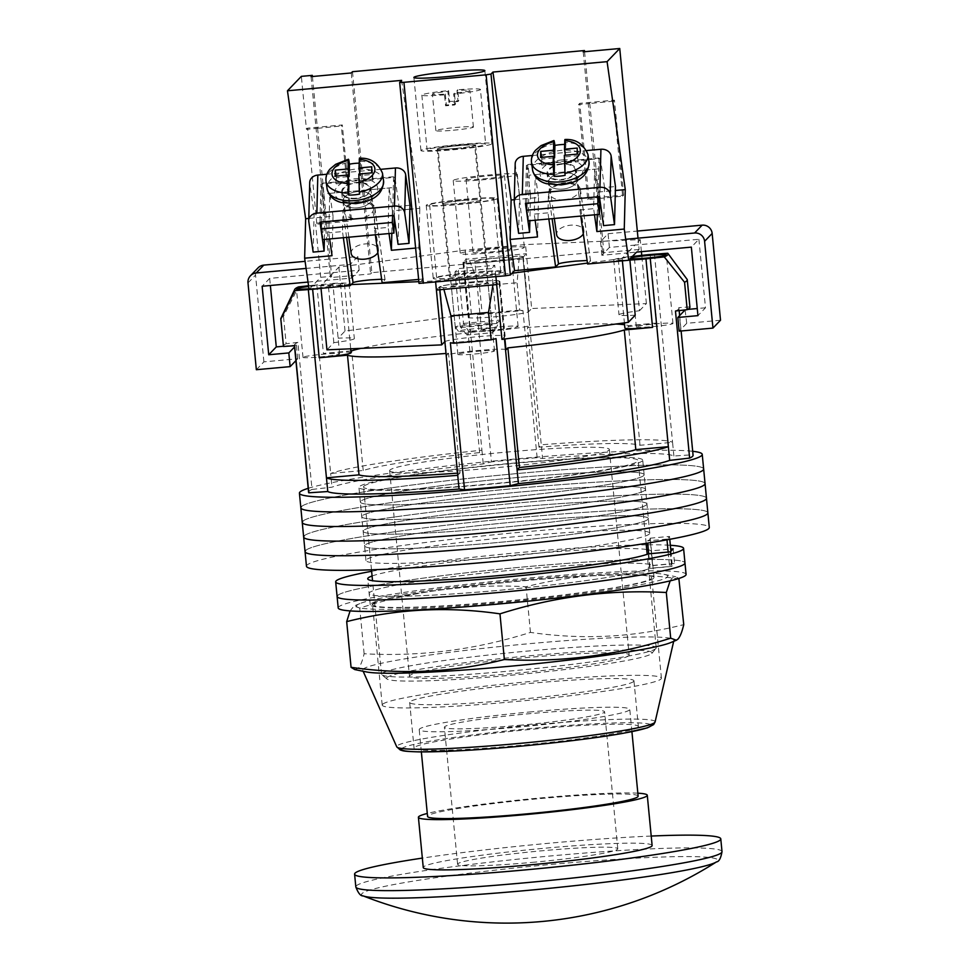 <?xml version="1.0" encoding="UTF-8"?>
<svg xmlns="http://www.w3.org/2000/svg" width="970" height="970" viewBox="0 0 970 970"><rect width="100%" height="100%" fill="white"/><g stroke="black" fill="none" stroke-linecap="round" stroke-linejoin="round"><path stroke-width="0.73" stroke-dasharray="4.85 3.64" d="M642.382 460.871A142.554 9.421 174.5 0 1 496.276 483.666A142.554 9.421 174.5 0 1 358.936 487.437A142.554 9.421 174.5 0 1 359.288 486.673A142.554 9.421 174.5 0 1 505.394 463.878A142.554 9.421 174.5 0 1 642.734 460.107A142.554 9.421 174.5 0 1 642.382 460.871M643.789 475.482A142.554 9.421 174.5 0 1 497.683 498.277A142.554 9.421 174.5 0 1 360.343 502.048A142.554 9.421 174.5 0 1 360.695 501.284A142.554 9.421 174.5 0 1 506.801 478.489A142.554 9.421 174.5 0 1 644.141 474.73A142.554 9.421 174.5 0 1 643.789 475.482A142.554 9.421 174.5 0 1 497.683 498.277A142.554 9.421 174.5 0 1 360.343 502.048A142.554 9.421 174.5 0 1 360.695 501.284A142.554 9.421 174.5 0 1 506.801 478.489A142.554 9.421 174.5 0 1 644.141 474.73A142.554 9.421 174.5 0 1 643.789 475.482M301.33 506.704A202.342 13.374 174.5 0 1 508.704 474.342A202.342 13.374 174.5 0 1 703.65 468.995A202.342 13.374 174.5 0 0 508.704 474.342A202.342 13.374 174.5 0 0 301.33 506.704A202.342 13.374 174.5 0 0 300.833 507.783M308.193 488.322A202.342 13.374 174.5 0 1 499.55 460.459A202.342 13.374 174.5 0 1 692.701 451.292M645.195 490.105A142.554 9.421 174.5 0 1 499.089 512.9A142.554 9.421 174.5 0 1 361.749 516.67A142.554 9.421 174.5 0 1 362.101 515.907A142.554 9.421 174.5 0 1 508.207 493.112A142.554 9.421 174.5 0 1 645.547 489.341A142.554 9.421 174.5 0 1 645.195 490.105A142.554 9.421 174.5 0 1 499.089 512.9A142.554 9.421 174.5 0 1 361.749 516.67A142.554 9.421 174.5 0 1 362.101 515.907A142.554 9.421 174.5 0 1 508.207 493.112A142.554 9.421 174.5 0 1 645.547 489.341A142.554 9.421 174.5 0 1 645.195 490.105M302.737 521.314A202.342 13.374 174.5 0 1 510.111 488.953A202.342 13.374 174.5 0 1 705.057 483.606A202.342 13.374 174.5 0 0 510.111 488.953A202.342 13.374 174.5 0 0 302.737 521.314A202.342 13.374 174.5 0 0 302.24 522.393M646.602 504.715A142.554 9.421 174.5 0 1 500.496 527.51A142.554 9.421 174.5 0 1 363.156 531.281A142.554 9.421 174.5 0 1 363.507 530.517A142.554 9.421 174.5 0 1 509.614 507.722A142.554 9.421 174.5 0 1 646.954 503.951A142.554 9.421 174.5 0 1 646.602 504.715A142.554 9.421 174.5 0 1 500.496 527.51A142.554 9.421 174.5 0 1 363.156 531.281A142.554 9.421 174.5 0 1 363.507 530.517A142.554 9.421 174.5 0 1 509.614 507.722A142.554 9.421 174.5 0 1 646.954 503.951A142.554 9.421 174.5 0 1 646.602 504.715M304.143 535.937A202.342 13.374 174.5 0 1 511.517 503.575A202.342 13.374 174.5 0 1 706.463 498.228A202.342 13.374 174.5 0 0 511.517 503.575A202.342 13.374 174.5 0 0 304.143 535.937A202.342 13.374 174.5 0 0 303.646 537.016M648.009 519.338A142.554 9.421 174.5 0 1 501.902 542.133A142.554 9.421 174.5 0 1 364.562 545.904A142.554 9.421 174.5 0 1 364.914 545.14A142.554 9.421 174.5 0 1 511.02 522.345A142.554 9.421 174.5 0 1 648.36 518.574A142.554 9.421 174.5 0 1 648.009 519.338A142.554 9.421 174.5 0 1 501.902 542.133A142.554 9.421 174.5 0 1 364.562 545.904A142.554 9.421 174.5 0 1 364.914 545.14A142.554 9.421 174.5 0 1 511.02 522.345A142.554 9.421 174.5 0 1 648.36 518.574A142.554 9.421 174.5 0 1 648.009 519.338M305.55 550.548A202.342 13.374 174.5 0 1 512.924 518.186A202.342 13.374 174.5 0 1 707.87 512.839A202.342 13.374 174.5 0 0 512.924 518.186A202.342 13.374 174.5 0 0 305.55 550.548A202.342 13.374 174.5 0 0 305.053 551.627M649.415 533.949A142.554 9.421 174.5 0 1 503.309 556.744A142.554 9.421 174.5 0 1 365.969 560.514A142.554 9.421 174.5 0 1 366.32 559.751A142.554 9.421 174.5 0 1 512.427 536.956A142.554 9.421 174.5 0 1 649.767 533.185A142.554 9.421 174.5 0 1 649.415 533.949M306.459 566.237A202.342 13.374 174.5 0 1 306.956 565.158A202.342 13.374 174.5 0 1 514.33 532.809A202.342 13.374 174.5 0 1 709.276 527.462M628.887 655.611A110.362 7.287 174.5 0 1 515.773 673.265A110.362 7.287 174.5 0 1 409.449 676.175A110.362 7.287 174.5 0 1 409.716 675.593A110.362 7.287 174.5 0 1 522.83 657.939A110.362 7.287 174.5 0 1 629.166 655.029A110.362 7.287 174.5 0 1 628.887 655.611M389.928 470.062A110.362 7.287 -5.5 0 0 389.649 470.644A110.362 7.287 -5.5 0 0 495.985 467.734A110.362 7.287 -5.5 0 0 609.099 450.08A110.362 7.287 -5.5 0 0 609.366 449.486A110.362 7.287 -5.5 0 0 503.042 452.408A110.362 7.287 -5.5 0 0 389.928 470.062M280.9 318.318A204.173 13.495 174.5 0 1 281.3 317.772A204.173 13.495 174.5 0 1 283.495 316.317L298.542 286.89M308.993 288.793A18.394 1.212 -5.5 0 0 332.989 285.423A18.394 1.212 -5.5 0 0 333.037 285.325A18.394 1.212 -5.5 0 0 308.666 286.514M303.064 357.263A18.394 1.212 -5.5 0 0 303.016 357.36A18.394 1.212 -5.5 0 0 320.743 356.875A18.394 1.212 -5.5 0 0 339.597 353.929A18.394 1.212 -5.5 0 0 339.633 353.832A18.394 1.212 -5.5 0 0 321.919 354.317A18.394 1.212 -5.5 0 0 303.064 357.263M474.912 261.318A18.394 1.212 -5.5 0 0 474.863 261.415A18.394 1.212 -5.5 0 0 492.59 260.93A18.394 1.212 -5.5 0 0 511.445 257.984A18.394 1.212 -5.5 0 0 511.493 257.887A18.394 1.212 -5.5 0 0 493.766 258.372A18.394 1.212 -5.5 0 0 474.912 261.318M481.508 329.824A18.394 1.212 -5.5 0 0 481.472 329.921A18.394 1.212 -5.5 0 0 499.186 329.436A18.394 1.212 -5.5 0 0 518.041 326.49A18.394 1.212 -5.5 0 0 518.089 326.393A18.394 1.212 -5.5 0 0 500.362 326.878A18.394 1.212 -5.5 0 0 481.508 329.824M632.695 257.511A18.394 1.212 -5.5 0 0 629.797 258.372A18.394 1.212 -5.5 0 0 629.748 258.469A18.394 1.212 -5.5 0 0 631.446 258.808M636.393 326.878A18.394 1.212 -5.5 0 0 636.344 326.975A18.394 1.212 -5.5 0 0 654.059 326.49A18.394 1.212 -5.5 0 0 672.913 323.543A18.394 1.212 -5.5 0 0 672.962 323.446A18.394 1.212 -5.5 0 0 655.235 323.932A18.394 1.212 -5.5 0 0 636.393 326.878M451.341 285.798A18.394 1.212 -5.5 0 0 451.292 285.895A18.394 1.212 -5.5 0 0 469.019 285.41A18.394 1.212 -5.5 0 0 487.874 282.476A18.394 1.212 -5.5 0 0 487.922 282.379A18.394 1.212 -5.5 0 0 470.195 282.864A18.394 1.212 -5.5 0 0 451.341 285.798M457.937 354.317A18.394 1.212 -5.5 0 0 457.888 354.414A18.394 1.212 -5.5 0 0 475.615 353.929A18.394 1.212 -5.5 0 0 494.47 350.982A18.394 1.212 -5.5 0 0 494.518 350.885A18.394 1.212 -5.5 0 0 476.791 351.37A18.394 1.212 -5.5 0 0 457.937 354.317M386.884 677.666A133.363 8.815 174.5 0 1 527.959 655.938A133.363 8.815 174.5 0 1 651.816 653.428A133.363 8.815 174.5 0 1 651.719 653.537A133.363 8.815 174.5 0 1 519.435 674.441A133.363 8.815 174.5 0 1 386.909 678.939A133.363 8.815 174.5 0 1 386.884 677.666M655.841 648.554A137.958 9.118 -5.5 0 0 655.938 648.445A137.958 9.118 -5.5 0 0 656.181 647.814A137.958 9.118 -5.5 0 0 523.279 651.464A137.958 9.118 -5.5 0 0 381.877 673.519A137.958 9.118 -5.5 0 0 381.537 674.259A137.958 9.118 -5.5 0 0 381.901 674.829A137.958 9.118 -5.5 0 0 518.999 670.185A137.958 9.118 -5.5 0 0 655.841 648.554M633.846 256.322A29.888 1.976 -5.5 0 0 618.375 259.402A29.888 1.976 -5.5 0 0 618.302 259.572A29.888 1.976 -5.5 0 0 630.306 259.996M650.155 254.516L656.751 323.034A29.888 1.976 -5.5 0 0 624.971 327.921A29.888 1.976 -5.5 0 0 624.898 328.078M363.847 486.261A137.958 9.118 174.5 0 1 505.237 464.193A137.958 9.118 174.5 0 1 638.151 460.544A137.958 9.118 174.5 0 1 637.811 461.283A137.958 9.118 174.5 0 1 496.422 483.351A137.958 9.118 174.5 0 1 363.507 486.988A137.958 9.118 174.5 0 1 363.847 486.261M308.581 492.287A193.139 12.768 174.5 0 1 309.054 491.257A193.139 12.768 174.5 0 1 312.037 489.45L297.875 342.386A193.139 12.768 -5.5 0 0 294.892 344.18A193.139 12.768 -5.5 0 0 294.419 345.211A193.139 12.768 -5.5 0 0 294.637 345.732M450.371 342.774A193.139 12.768 -5.5 0 0 496.034 338.615M675.472 311.018A193.139 12.768 -5.5 0 0 678.927 308.193A193.139 12.768 -5.5 0 0 678.697 307.672L692.859 454.736A193.139 12.768 174.5 0 1 693.077 455.257M537.125 457.707L522.963 310.63A193.139 12.768 -5.5 0 0 477.301 314.789L491.463 461.865A193.139 12.768 174.5 0 1 537.125 457.707L542.606 458.507A174.745 11.543 174.5 0 1 673.883 456.009L692.859 454.736M505.952 349.782A29.888 1.976 -5.5 0 0 477.155 350.57A29.888 1.976 -5.5 0 0 446.527 355.347L448.528 353.274A142.554 9.421 -5.5 0 1 446.006 353.468M656.751 323.034L628.487 325.605A142.554 9.421 -5.5 0 0 624.583 324.744M615.829 324.041A142.554 9.421 -5.5 0 0 527.462 327.533L529.45 325.459A29.888 1.976 -5.5 0 1 498.822 330.236A29.888 1.976 -5.5 0 1 470.026 331.025A29.888 1.976 -5.5 0 1 470.098 330.867L468.098 332.94A142.554 9.421 -5.5 0 0 360.973 348.363M351.079 352.728A29.888 1.976 -5.5 0 0 323.422 353.419L350.91 350.91M312.037 489.45L331.97 487.17A174.745 11.543 174.5 0 1 483.242 463.915L491.463 461.865M443.908 289.387L443.46 287.726A187.598 12.392 -5.5 0 0 493.209 283.191L498.98 281.749L504.497 339.039M493.209 283.191L492.93 284.913M654.447 254.128L672.562 442.308A174.745 11.543 -5.5 0 0 541.284 444.806L542.606 458.507M522.963 310.63L519.75 310.157L517.107 282.755L519.326 256.068A187.598 12.392 -5.5 0 0 469.577 260.603L463.502 262.349A29.888 1.976 -5.5 0 0 463.43 262.518A29.888 1.976 -5.5 0 0 492.226 261.718A29.888 1.976 -5.5 0 0 522.854 256.941L541.284 444.806L538.98 447.194A142.554 9.421 -5.5 0 1 640.018 445.278L672.562 442.308L673.883 456.009M667.76 253.243L675.496 263.622M689.912 307.126A204.173 13.495 -5.5 0 0 689.864 306.92L687.221 279.518M689.864 306.92L678.697 307.672M523.157 256.626L519.326 256.068M463.805 262.033L481.92 450.213A174.745 11.543 -5.5 0 0 330.661 473.469L331.97 487.17M321.034 288.417A29.888 1.976 -5.5 0 0 344.483 284.222A29.888 1.976 -5.5 0 0 316.826 284.901L312.534 285.289L330.661 473.469L363.204 470.498A142.554 9.421 -5.5 0 1 479.616 452.602L481.92 450.213L483.242 463.915M469.577 260.603L479.507 286.174A204.173 13.495 174.5 0 1 517.107 282.755M519.75 310.157A204.173 13.495 -5.5 0 0 482.151 313.589L479.507 286.174M482.151 313.589L477.301 314.789M297.875 342.386L286.138 343.719L283.495 316.317M312.534 285.289L308.557 285.75M498.98 281.749L499.283 281.433A29.888 1.976 -5.5 0 0 499.356 281.276A29.888 1.976 -5.5 0 0 470.559 282.064A29.888 1.976 -5.5 0 0 439.931 286.841L443.46 287.726M439.628 287.156L439.871 289.751M457.537 473.13A142.554 9.421 -5.5 0 0 460.047 472.948L448.528 353.274M457.743 475.336L460.047 472.948M363.204 470.498L351.686 350.837M479.616 452.602L468.098 332.94M538.98 447.194L527.462 327.533M640.018 445.278L628.487 325.605M286.138 343.719A204.173 13.495 -5.5 0 0 283.434 346.266M337.524 595.556A174.745 11.543 174.5 0 1 516.622 567.608A174.745 11.543 174.5 0 1 684.978 562.988A174.745 11.543 174.5 0 0 516.622 567.608A174.745 11.543 174.5 0 0 337.524 595.556A174.745 11.543 174.5 0 0 337.099 596.489M371.631 571.294A174.745 11.543 174.5 0 1 646.275 544.837M647.851 544.825A174.745 11.543 174.5 0 1 670.355 545.273M652.543 565.462L674.587 563.449L671.677 566.468L649.633 568.481A142.554 9.421 174.5 0 1 496.167 590.572A142.554 9.421 174.5 0 1 369.133 593.397A142.554 9.421 174.5 0 1 505.261 570.833A142.554 9.421 174.5 0 1 652.543 565.462L651.125 550.851L670.719 549.056M372.08 575.986A142.554 9.421 174.5 0 1 508.729 555.737A142.554 9.421 174.5 0 1 646.723 549.529M648.336 549.82A142.554 9.421 174.5 0 1 651.125 550.851M649.633 568.481L648.227 553.87M673.18 548.838L674.587 563.449M670.27 551.857L671.677 566.468M648.712 553.821L650.106 568.287A142.554 9.421 174.5 0 1 497.319 590.475A142.554 9.421 174.5 0 1 369.133 593.397A142.554 9.421 174.5 0 1 369.485 592.634A142.554 9.421 174.5 0 1 511.869 570.19A142.554 9.421 174.5 0 1 652.689 565.595L650.058 538.192A142.554 9.421 174.5 0 1 650.3 538.665A142.554 9.421 174.5 0 1 649.948 539.429A142.554 9.421 174.5 0 1 647.475 540.884L647.681 543.115M653.683 578.253A142.554 9.421 174.5 0 1 507.577 601.048A142.554 9.421 174.5 0 1 370.237 604.819A142.554 9.421 174.5 0 1 370.588 604.055A142.554 9.421 174.5 0 1 516.695 581.26A142.554 9.421 174.5 0 1 654.035 577.489A142.554 9.421 174.5 0 1 653.683 578.253M338.19 607.899A174.745 11.543 174.5 0 1 338.627 606.965A174.745 11.543 174.5 0 1 517.725 579.029A174.745 11.543 174.5 0 1 686.081 574.41M652.689 565.595L672.137 563.825L669.555 566.516L650.106 568.287M650.058 538.192L669.506 536.422L666.984 539.829M668.16 552.051L669.555 566.516M666.923 539.102L647.475 540.884M669.506 536.422L669.785 539.32M670.925 551.178L672.137 563.825M511.481 248.769A19.315 1.273 174.5 0 1 491.681 251.848A19.315 1.273 174.5 0 1 473.069 252.37A19.315 1.273 174.5 0 1 473.117 252.261A19.315 1.273 174.5 0 1 492.918 249.169A19.315 1.273 174.5 0 1 511.529 248.66A19.315 1.273 174.5 0 1 511.481 248.769M466.085 179.183A19.315 1.273 -5.5 0 0 466.036 179.28A19.315 1.273 -5.5 0 0 484.648 178.771A19.315 1.273 -5.5 0 0 504.436 175.691A19.315 1.273 -5.5 0 0 504.485 175.582A19.315 1.273 -5.5 0 0 485.885 176.091A19.315 1.273 -5.5 0 0 466.085 179.183M517.228 174.527A32.192 2.122 -5.5 0 0 517.301 174.345A32.192 2.122 -5.5 0 0 486.297 175.206A32.192 2.122 -5.5 0 0 453.305 180.347A32.192 2.122 -5.5 0 0 453.22 180.517A32.192 2.122 -5.5 0 0 484.236 179.668A32.192 2.122 -5.5 0 0 517.228 174.527M524.261 247.605A32.192 2.122 -5.5 0 0 524.346 247.423A32.192 2.122 -5.5 0 0 493.33 248.284A32.192 2.122 -5.5 0 0 460.338 253.425A32.192 2.122 -5.5 0 0 460.253 253.594A32.192 2.122 -5.5 0 0 491.269 252.746A32.192 2.122 -5.5 0 0 524.261 247.605M487.91 273.249A19.315 1.273 174.5 0 1 468.11 276.341A19.315 1.273 174.5 0 1 449.498 276.85A19.315 1.273 174.5 0 1 449.546 276.753A19.315 1.273 174.5 0 1 469.347 273.661A19.315 1.273 174.5 0 1 487.946 273.152A19.315 1.273 174.5 0 1 487.91 273.249M442.514 203.676A19.315 1.273 -5.5 0 0 442.465 203.773A19.315 1.273 -5.5 0 0 461.077 203.263A19.315 1.273 -5.5 0 0 480.865 200.172A19.315 1.273 -5.5 0 0 480.914 200.075A19.315 1.273 -5.5 0 0 462.302 200.584A19.315 1.273 -5.5 0 0 442.514 203.676M493.657 199.008A32.192 2.122 -5.5 0 0 493.73 198.838A32.192 2.122 -5.5 0 0 462.714 199.687A32.192 2.122 -5.5 0 0 429.722 204.84A32.192 2.122 -5.5 0 0 429.649 205.01A32.192 2.122 -5.5 0 0 460.665 204.161A32.192 2.122 -5.5 0 0 493.657 199.008M500.69 272.085A32.192 2.122 -5.5 0 0 500.775 271.915A32.192 2.122 -5.5 0 0 469.759 272.764A32.192 2.122 -5.5 0 0 436.767 277.917A32.192 2.122 -5.5 0 0 436.682 278.087A32.192 2.122 -5.5 0 0 467.698 277.238A32.192 2.122 -5.5 0 0 500.69 272.085M635.204 315.189A34.483 2.279 174.5 0 1 619.005 314.813A34.483 2.279 174.5 0 1 619.09 314.632A34.483 2.279 174.5 0 1 639.497 310.739L634.247 256.262M629.93 260.384A34.483 2.279 174.5 0 1 613.719 260.008A34.483 2.279 174.5 0 1 613.804 259.827A34.483 2.279 174.5 0 1 634.21 255.934M468.316 317.202A30.349 2.001 -5.5 0 0 468.243 317.372A30.349 2.001 -5.5 0 0 497.489 316.559A30.349 2.001 -5.5 0 0 528.589 311.709L531.657 308.521L526.383 253.716L466.109 259.208L463.042 262.397L468.316 317.202L471.384 314.013L345.029 331.049L338.13 338.215A34.483 2.279 174.5 0 1 354.341 338.591A34.483 2.279 174.5 0 1 333.85 342.665L326.951 349.83M639.497 310.739L646.396 303.574L531.657 308.521M444.866 341.598A30.349 2.001 174.5 0 1 476.5 336.784A30.349 2.001 174.5 0 1 505.091 336.032A30.349 2.001 174.5 0 1 505.018 336.202L501.951 339.391M622.388 260.845L622.158 258.42L627.42 252.952L601.849 255.28L609.403 247.435L634.974 245.095L640.236 239.626L525.497 244.585L465.236 250.078L338.87 267.102L320.791 285.883L351.213 284.574M308.036 282.064L351.625 278.087L359.179 270.242L269.684 278.39L262.13 286.247M418.858 281.652L435.518 280.936L512.075 273.249M622.158 258.42L587.48 263.088M495.912 276.656L495.791 275.444M435.639 282.149L435.518 280.936M333.85 342.665L328.575 287.847L332.855 283.398L338.13 338.215M321.021 288.308L320.791 285.883M345.029 331.049L338.87 267.102M471.384 314.013L465.236 250.078M463.042 262.397A30.349 2.001 -5.5 0 0 462.969 262.555A30.349 2.001 -5.5 0 0 492.214 261.754A30.349 2.001 -5.5 0 0 523.315 256.904L526.383 253.716L525.497 244.585M646.396 303.574L641.752 255.365M641.4 251.679L640.236 239.626M638.005 238.159L639.097 249.46L636.55 252.115L627.42 252.952L634.974 245.095L698.897 239.275L691.343 247.12M436.403 290.066L439.471 286.89A30.349 2.001 174.5 0 1 470.571 282.027A30.349 2.001 174.5 0 1 499.817 281.227A30.349 2.001 174.5 0 1 499.744 281.385L496.676 284.574M332.855 283.398A34.483 2.279 174.5 0 1 349.067 283.773A34.483 2.279 174.5 0 1 328.575 287.847M269.684 278.39L270.363 285.495M283.434 346.254L296.371 345.077L294.589 346.933M256.347 369.703L263.901 361.858L297.693 358.779L295.898 360.634M297.693 358.779L296.371 345.077M263.901 361.858L255.546 275.08A9.203 9.154 43.9 0 1 258.056 267.865M359.179 270.242L357.857 256.529L305.089 261.342M357.857 256.529L350.303 264.386L306.096 268.411M351.625 278.087L350.303 264.386M601.849 255.28L600.527 241.578L625.723 239.275M609.403 247.435L608.081 233.721L600.527 241.578M608.081 233.721L637.326 231.066M720.516 320.233L686.724 323.313L679.17 331.17M686.724 323.313L685.111 309.927M698.897 239.275L705.493 307.781L697.939 315.638M705.493 307.781L697.26 308.533M687.742 309.406L685.402 309.612M670.585 642.637A156.352 10.33 -5.5 0 0 673.544 640.952A156.352 10.33 -5.5 0 0 673.907 640.345A156.352 10.33 -5.5 0 0 525 644.08A156.352 10.33 -5.5 0 0 363.047 669.251A156.352 10.33 -5.5 0 0 362.719 670.306A156.352 10.33 -5.5 0 0 366.417 671.931M667.384 577.005A156.352 10.33 -5.5 0 0 664.001 574.325A156.352 10.33 -5.5 0 0 511.141 580.872A156.352 10.33 -5.5 0 0 359.846 603.619A156.352 10.33 -5.5 0 0 356.887 605.304A156.352 10.33 -5.5 0 0 501.15 602.564A156.352 10.33 -5.5 0 0 667.384 577.005M670.161 580.848L672.089 578.011L675.678 576.677L678.854 578.484M679.352 578.944C627.275 571.366 576.18 573.961 526.067 586.729C469.638 583.673 414.19 590.791 359.724 608.081L354.062 605.995L350.097 610.906M354.741 669.567L358.342 668.245C360.513 665.82 362.428 660.994 364.126 653.756C420.543 656.811 475.991 649.694 530.457 632.404C582.534 639.982 633.628 637.387 683.753 624.619M372.868 603.849A140.262 9.263 -5.5 0 0 372.529 604.601A140.262 9.263 -5.5 0 0 507.649 600.891A140.262 9.263 -5.5 0 0 651.404 578.459A140.262 9.263 -5.5 0 0 651.743 577.708A140.262 9.263 -5.5 0 0 516.622 581.418A140.262 9.263 -5.5 0 0 372.868 603.849M382.544 704.329A140.262 9.263 -5.5 0 0 382.204 705.081A140.262 9.263 -5.5 0 0 517.325 701.371A140.262 9.263 -5.5 0 0 661.079 678.939A140.262 9.263 -5.5 0 0 661.419 678.2A140.262 9.263 -5.5 0 0 526.298 681.898A140.262 9.263 -5.5 0 0 382.544 704.329M638.078 727.112A112.665 7.445 174.5 0 1 522.612 745.13A112.665 7.445 174.5 0 1 414.057 748.112A112.665 7.445 174.5 0 1 414.336 747.506A112.665 7.445 174.5 0 1 529.814 729.488A112.665 7.445 174.5 0 1 638.357 726.518A112.665 7.445 174.5 0 1 638.078 727.112M633.677 681.437A112.665 7.445 174.5 0 1 518.21 699.455A112.665 7.445 174.5 0 1 409.667 702.438A112.665 7.445 174.5 0 1 409.946 701.831A112.665 7.445 174.5 0 1 525.413 683.814A112.665 7.445 174.5 0 1 633.956 680.843A112.665 7.445 174.5 0 1 633.677 681.437M530.457 632.404L526.067 586.729M364.126 653.756L359.724 608.081M651.21 836.055A183.948 12.149 -5.5 0 0 550.596 843.1A183.948 12.149 -5.5 0 0 422.338 858.098M363.192 895.904A178.953 11.822 174.5 0 1 552.257 864.331A178.953 11.822 174.5 0 1 716.49 861.894M637.848 793.181A114.969 7.602 -5.5 0 0 540.92 797.898A114.969 7.602 -5.5 0 0 427.285 813.454M652.119 845.5A114.969 7.602 -5.5 0 0 545.758 848.132A114.969 7.602 -5.5 0 0 423.247 867.544M518.841 725.366A80.474 5.323 -5.5 0 0 604.601 711.786A80.474 5.323 -5.5 0 0 530.141 713.629A80.474 5.323 -5.5 0 0 444.393 727.209A80.474 5.323 -5.5 0 0 518.841 725.366M532.033 862.391A80.474 5.323 -5.5 0 0 617.793 848.811A80.474 5.323 -5.5 0 0 543.333 850.654A80.474 5.323 -5.5 0 0 457.585 864.234A80.474 5.323 -5.5 0 0 532.033 862.391M638.127 796.14A105.766 6.984 -5.5 0 0 540.278 798.565A105.766 6.984 -5.5 0 0 427.564 816.413M531.924 711.786A105.766 6.984 -5.5 0 0 419.21 729.634A105.766 6.984 -5.5 0 0 517.071 727.209A105.766 6.984 -5.5 0 0 629.772 709.361A105.766 6.984 -5.5 0 0 531.924 711.786M359.179 202.257A14.72 8.051 171.9 0 1 373.535 208.308A14.72 8.051 171.9 0 1 358.767 218.505A14.72 8.051 171.9 0 1 344.399 212.454A14.72 8.051 171.9 0 1 359.179 202.257M357.663 191.587A14.72 8.051 171.9 0 1 372.019 197.637A14.72 8.051 171.9 0 1 357.239 207.835A14.72 8.051 171.9 0 1 342.883 201.784A14.72 8.051 171.9 0 1 357.663 191.587A14.72 8.051 -8.1 0 0 342.883 201.784A14.72 8.051 -8.1 0 0 357.239 207.835A14.72 8.051 -8.1 0 0 372.019 197.637A14.72 8.051 -8.1 0 0 357.663 191.587M394.305 217.898L395.093 187.404L323.859 193.903L322.695 239.59M392.583 215.498L393.577 176.734L395.093 187.404M393.577 176.734L322.343 183.221L323.859 193.903M322.343 183.221L321.349 221.997M355.941 198.68A14.72 8.051 -8.1 0 0 370.722 188.495A14.72 8.051 -8.1 0 0 356.354 182.433A14.72 8.051 -8.1 0 0 341.586 192.63A14.72 8.051 -8.1 0 0 355.941 198.68M393.953 215.376L394.923 177.304L320.949 184.045L319.979 222.118M308.799 221.596L309.782 183.512L314.11 214.006L313.14 252.091M309.782 183.512A9.203 7.663 1.5 0 1 309.721 182.445M381.295 169.277L326.866 174.236M409.995 205.276L399.046 206.27L394.923 177.304M324.392 239.432L325.071 213.012L320.949 184.045M325.071 213.012L314.11 214.006M399.046 206.27L398.064 244.343M351.164 253.497A13.798 7.542 171.9 0 1 365.011 243.931A13.798 7.542 171.9 0 1 378.482 249.605A13.798 7.542 171.9 0 1 377.851 252.6M355.954 198.183A13.798 7.542 171.9 0 1 342.495 192.509A13.798 7.542 171.9 0 1 356.342 182.942A13.798 7.542 171.9 0 1 369.812 188.617A13.798 7.542 171.9 0 1 355.954 198.183M359.215 159.468C359.324 157.419 359.627 158.025 360.125 161.275L360.404 163.19A28.506 15.593 -8.1 0 0 359.118 163.178M360.404 163.19L360.088 175.582L372.868 174.418L372.71 180.505L359.931 181.669L359.615 194.073M348.97 182.675L336.19 183.839L336.335 177.74L348.121 176.673M359.931 181.669L358.839 174.054M360.088 175.582L359.858 173.957M336.19 183.839L335.099 176.213M336.335 177.74L336.105 176.128M372.868 174.418L371.789 166.791M372.71 180.505L371.631 172.878M561.836 163.712A14.72 8.051 171.9 0 1 576.192 169.762A14.72 8.051 171.9 0 1 561.424 179.959A14.72 8.051 171.9 0 1 547.056 173.909A14.72 8.051 171.9 0 1 561.836 163.712M563.133 172.854A14.72 8.051 171.9 0 1 577.489 178.916A14.72 8.051 171.9 0 1 562.721 189.101A14.72 8.051 171.9 0 1 548.353 183.051A14.72 8.051 171.9 0 1 563.133 172.854A14.72 8.051 -8.1 0 0 548.353 183.051A14.72 8.051 -8.1 0 0 562.721 189.101A14.72 8.051 -8.1 0 0 577.489 178.916A14.72 8.051 -8.1 0 0 563.133 172.854M525.449 203.397L526.431 165.312L600.394 158.571L599.424 196.643M515.191 163.724A9.203 7.663 -178.5 0 0 515.252 164.791L519.58 195.285L530.541 194.279L526.431 165.312M518.611 233.358L519.58 195.285M603.546 225.622L604.516 187.537L615.477 186.543M604.516 187.537L600.394 158.571M532.336 155.503L586.765 150.544M530.541 194.279L529.875 220.711M583.322 233.879A13.798 7.542 -8.1 0 0 583.952 230.884A13.798 7.542 -8.1 0 0 570.493 225.21A13.798 7.542 -8.1 0 0 556.634 234.764M561.824 164.221A13.798 7.542 -8.1 0 0 547.965 173.775A13.798 7.542 -8.1 0 0 561.436 179.45A13.798 7.542 -8.1 0 0 575.283 169.895A13.798 7.542 -8.1 0 0 561.824 164.221M564.601 144.445A28.506 15.593 171.9 0 1 565.874 144.457L565.328 155.224M587.953 154.485A28.506 15.593 -8.1 0 0 565.607 142.554L565.874 144.457M565.607 142.554C565.098 139.292 564.795 138.686 564.698 140.735M565.558 156.849L578.338 155.685L578.193 161.784L565.401 162.948L565.086 175.34M553.591 157.94L541.818 159.019L541.66 165.106L540.581 157.479M554.44 163.942L541.66 165.106M565.401 162.948L564.322 155.321M578.193 161.784L577.101 154.157M578.338 155.685L577.259 148.058M541.818 159.019L541.587 157.395M564.237 199.771A14.72 8.051 -8.1 0 0 579.017 189.587A14.72 8.051 -8.1 0 0 564.649 183.536A14.72 8.051 -8.1 0 0 549.869 193.721A14.72 8.051 -8.1 0 0 564.237 199.771M528.165 220.857L529.329 175.17L600.563 168.671L599.787 199.165M526.819 203.263L527.813 164.5L529.329 175.17M527.813 164.5L599.048 158.001L600.563 168.671M599.048 158.001L598.053 196.777M472.911 330.952A15.629 1.031 174.5 0 1 458.458 331.352A15.629 1.031 174.5 0 1 475.106 328.672A15.629 1.031 174.5 0 1 489.559 328.357A15.629 1.031 174.5 0 1 472.911 330.952M474.851 323.907A18.394 1.212 -5.5 0 0 455.257 327.011A18.394 1.212 -5.5 0 0 455.269 327.048A18.394 1.212 -5.5 0 0 472.269 326.587A18.394 1.212 -5.5 0 0 491.863 323.531A18.394 1.212 -5.5 0 0 491.875 323.483A18.394 1.212 -5.5 0 0 474.851 323.907M458.046 101.523A18.854 1.249 -5.5 0 0 453.511 101.886A18.854 1.249 -5.5 0 0 448.904 102.347L447.849 91.386A18.854 1.249 -5.5 0 0 432.365 94.114A18.854 1.249 -5.5 0 0 445.291 94.054L444.527 94.842L445.582 105.803A29.427 1.94 174.5 0 0 450.128 105.415A29.427 1.94 174.5 0 0 454.712 104.966L455.476 104.19L454.421 93.229A18.854 1.249 -5.5 0 0 469.904 90.501A18.854 1.249 -5.5 0 0 456.991 90.562L458.046 101.523L458.798 100.734L457.743 89.773A29.427 1.94 -5.5 0 1 480.429 89.482L485.703 144.3A29.427 1.94 -5.5 0 0 458.483 144.966A29.427 1.94 -5.5 0 0 427.115 149.938A29.427 1.94 -5.5 0 0 454.348 149.259A29.427 1.94 -5.5 0 0 485.703 144.3M445.291 94.054L446.345 105.015A18.854 1.249 -5.5 0 0 450.868 104.639A18.854 1.249 -5.5 0 0 455.476 104.19M453.329 130.222A18.854 1.249 -5.5 0 0 473.421 127.034A18.854 1.249 -5.5 0 0 455.973 127.47A18.854 1.249 -5.5 0 0 435.882 130.647A18.854 1.249 -5.5 0 0 453.329 130.222M455.124 148.458A18.394 1.212 174.5 0 1 438.1 148.883A18.394 1.212 174.5 0 1 457.707 145.779A18.394 1.212 174.5 0 1 474.718 145.354A18.394 1.212 174.5 0 1 455.124 148.458M444.527 94.842A29.427 1.94 -5.5 0 1 421.841 95.133A29.427 1.94 -5.5 0 1 448.613 90.598L449.668 101.559A29.427 1.94 174.5 0 1 454.263 101.123A29.427 1.94 174.5 0 1 458.798 100.734M448.613 90.598L447.849 91.386M454.712 104.966L453.657 94.005A29.427 1.94 -5.5 0 0 480.429 89.482M453.657 94.005L454.421 93.229M456.991 90.562L457.743 89.773M446.345 105.015L445.582 105.803M449.668 101.559L448.904 102.347M463.042 200.511A19.315 1.273 174.5 0 1 480.914 200.075A19.315 1.273 174.5 0 1 460.338 203.336A19.315 1.273 174.5 0 1 442.465 203.773A19.315 1.273 174.5 0 1 463.042 200.511M455.051 148.519A19.315 1.273 -5.5 0 0 475.639 145.27A19.315 1.273 -5.5 0 0 457.767 145.706A19.315 1.273 -5.5 0 0 437.191 148.968A19.315 1.273 -5.5 0 0 455.051 148.519M458.919 144.518A35.635 2.352 174.5 0 1 491.887 143.693A35.635 2.352 174.5 0 1 453.911 149.719A35.635 2.352 174.5 0 1 420.944 150.532A35.635 2.352 174.5 0 1 458.919 144.518M471.226 272.4A35.635 2.352 174.5 0 1 504.206 271.588A35.635 2.352 174.5 0 1 466.23 277.602A35.635 2.352 174.5 0 1 433.25 278.414A35.635 2.352 174.5 0 1 471.226 272.4M464.193 199.323A35.635 2.352 174.5 0 1 497.161 198.51A35.635 2.352 174.5 0 1 459.186 204.524A35.635 2.352 174.5 0 1 426.218 205.337A35.635 2.352 174.5 0 1 464.193 199.323M548.462 193.115A16.09 8.803 171.9 0 1 564.673 182.772A16.09 8.803 171.9 0 1 580.375 189.392A16.09 8.803 171.9 0 1 580.424 190.193L579.927 209.932L593.616 208.683L594.622 169.216L535.27 174.624L534.264 214.091L547.953 212.842L548.462 193.115L552.1 218.686M359.191 201.493A16.09 8.803 -8.1 0 0 342.992 211.836L342.483 231.575L328.781 232.824L329.788 193.357L389.152 187.95L388.145 227.404L374.444 228.653L374.953 208.926A16.09 8.803 -8.1 0 0 374.905 208.113A16.09 8.803 -8.1 0 0 359.191 201.493M312.413 76.509L317.408 128.343L306.447 129.337L301.355 76.363M309.078 289.399L320.694 277.323L331.655 276.329L326.563 223.342L315.602 224.337L316.766 223.136L307.611 128.137L342.313 124.972L341.343 125.979L350.497 220.978L351.467 219.972L342.313 124.972M320.694 277.323L315.602 224.337M352.486 71.695L371.837 272.667L603.801 251.521L598.696 198.535L587.735 199.541L578.593 104.53L579.757 103.329L614.459 100.165L613.489 101.171L622.631 196.17L598.696 198.535M584.558 51.713L589.554 103.535L578.593 104.53M371.837 272.667L370.613 273.94L330.43 277.602L331.655 276.329M639.097 249.46L602.576 252.794L603.801 251.521M587.602 264.01L590.536 260.906L587.105 260.493M415.621 248.077L418.797 247.786L423.223 278.996L419.028 283.361M423.223 278.996L418.64 279.421M381.634 279.214L385.066 279.627L382.132 282.743M491.511 268.642L454.978 271.976L458.216 268.617L494.736 265.283L491.511 268.642L496.786 323.446L500.023 320.1L494.736 265.283M535.137 220.226L534.264 214.091M548.826 218.977L547.953 212.842M594.489 214.819L593.616 208.683M579.927 209.932L580.787 216.067M389.018 233.54L388.145 227.404M375.317 234.788L374.444 228.653M306.447 129.337L307.611 128.137M329.654 238.959L328.781 232.824M343.356 237.711L342.483 231.575M332.031 255.692L333.049 216.225L308.799 218.432M333.049 216.225L329.788 193.357M409.898 209.217L392.401 210.817L389.152 187.95M401.616 80.377L419.804 208.32L411.862 209.047M418.797 247.786L419.804 208.32M392.401 210.817L391.832 233.285M514.27 199.711L538.52 197.504L535.27 174.624M597.302 214.564L597.872 192.084L594.622 169.216M597.872 192.084L615.368 190.496M538.52 197.504L537.513 236.959M495.027 330.127L492.566 332.686L467.019 335.014L469.468 332.467L495.027 330.127L500.023 320.1L463.49 323.422L460.265 326.781L454.978 271.976M467.019 335.014L460.265 326.781L496.786 323.446L492.566 332.686M469.468 332.467L463.49 323.422L458.216 268.617M316.766 223.136L351.467 219.972M326.563 223.342L350.497 220.978M317.408 128.343L341.343 125.979M587.735 199.541L588.899 198.329L623.601 195.164L622.631 196.17M623.601 195.164L614.459 100.165M588.899 198.329L579.757 103.329M613.489 101.171L589.554 103.535M589.748 103.341L598.89 198.341M583.225 51.834L602.576 252.794M351.261 72.968L370.613 273.94M317.602 128.137L326.757 223.148M311.079 76.63L330.43 277.602M439.931 286.841L446.527 355.347M316.826 284.901L323.422 353.419M463.502 262.349L470.098 330.867M522.854 256.941L529.45 325.459M499.283 281.433L504.824 339.003M499.744 281.385L505.018 336.202M439.471 286.89L439.749 289.763M523.315 256.904L528.589 311.709M247.993 282.925L255.546 275.08M655.102 721.935A129.81 8.572 -5.5 0 0 531.487 725.039A129.81 8.572 -5.5 0 0 397.021 745.942A129.81 8.572 -5.5 0 0 396.742 746.815M401.653 748.67A125.445 8.293 174.5 0 1 535.016 728.155A125.445 8.293 174.5 0 1 650.773 725.96M722.007 851.636A183.948 12.149 -5.5 0 0 551.833 855.843A183.948 12.149 -5.5 0 0 355.82 886.895M355.844 202.487A21.619 11.822 171.9 0 1 334.686 192.521A21.619 11.822 171.9 0 1 356.451 178.625A21.619 11.822 171.9 0 1 377.609 188.604A21.619 11.822 171.9 0 1 355.844 202.487M383.562 180.832A28.506 15.593 -8.1 0 0 355.735 169.107A28.506 15.593 -8.1 0 0 327.108 188.859M326.029 181.232A28.506 15.593 171.9 0 1 349.176 162.281M360.125 161.275A28.506 15.593 171.9 0 1 382.483 173.206M515.252 164.791L514.282 202.863M561.933 159.904A21.619 11.822 -8.1 0 0 540.169 173.788A21.619 11.822 -8.1 0 0 561.327 183.766A21.619 11.822 -8.1 0 0 583.091 169.871A21.619 11.822 -8.1 0 0 561.933 159.904M532.591 170.126A28.506 15.593 171.9 0 1 561.218 150.374A28.506 15.593 171.9 0 1 589.045 162.099M554.646 143.548A28.506 15.593 -8.1 0 0 531.499 162.499M346.617 237.407L342.992 211.836M385.017 279.748L374.953 208.926M590.487 261.015L580.424 190.193M365.969 560.514L358.936 487.437M649.767 533.185L642.734 460.107M389.649 470.644L409.449 676.175M303.016 357.36L296.42 288.842M481.472 329.921L474.863 261.415M636.344 326.975L629.748 258.469M457.888 354.414L451.292 285.895M651.816 653.428L655.938 648.445M618.302 259.572L624.401 322.889M656.181 647.814L647.172 554.258M646.129 543.358L638.151 460.544M678.927 308.193L679.158 310.606M679.63 315.602L681.122 330.988M381.537 674.259L372.529 580.703M371.486 569.814L363.507 486.988M344.483 284.222L350.703 348.8M463.43 262.518L470.026 331.025M499.356 281.276L504.921 338.991M386.909 678.939L381.901 674.829M494.518 350.885L487.922 282.379M672.962 323.446L666.366 254.94M518.089 326.393L511.493 257.887M339.633 353.832L333.037 285.325M609.366 449.486L629.166 655.029M370.237 604.819L367.727 578.787M654.035 577.489L650.3 538.665M466.036 179.28L473.069 252.37M517.301 174.345L524.346 247.423M437.191 148.968L449.498 276.85M493.73 198.838L500.775 271.915M499.817 281.227L505.091 336.032M462.969 262.555L468.243 317.372M613.719 260.008L619.005 314.813M349.067 283.773L354.341 338.591M429.649 205.01L436.682 278.087M475.639 145.27L487.946 273.152M453.22 180.517L460.253 253.594M504.485 175.582L511.529 248.66M673.677 641.364L673.907 640.345M359.846 603.619L354.062 605.995M664.001 574.325L675.678 576.677M382.204 705.081L372.529 604.601M409.667 702.438L414.057 748.112M633.956 680.843L638.357 726.518M661.419 678.2L651.743 577.708M363.144 671.264L362.719 670.306M617.793 848.811L604.601 711.786M421.356 751.92L419.21 729.634M631.919 731.647L629.772 709.361M457.585 864.234L444.393 727.209M370.722 188.495L373.535 208.308M341.586 192.63L344.399 212.454M348.848 237.201L342.495 192.509M378.482 249.605L369.812 188.617M579.017 189.587L576.192 169.762M549.869 193.721L547.056 173.909M554.319 218.48L547.965 173.775M583.952 230.884L575.283 169.895M458.458 331.352L455.269 327.048M473.421 127.034L469.904 90.501M455.257 327.011L438.1 148.883M421.841 95.133L427.115 149.938M491.875 323.483L474.718 145.354M435.882 130.647L432.365 94.114M489.559 328.357L491.863 323.531M491.887 143.693L484.854 70.616M497.161 198.51L504.206 271.588M385.066 279.627L374.905 208.113M590.536 260.906L580.375 189.392M426.218 205.337L433.25 278.414M420.944 150.532L413.899 77.454"/><path stroke-width="1.45" d="M305.55 550.548A202.342 13.374 174.5 0 0 305.053 551.627A202.342 13.374 174.5 0 0 499.999 546.28A202.342 13.374 174.5 0 0 707.372 513.918A202.342 13.374 174.5 0 0 707.87 512.839A202.342 13.374 174.5 0 1 707.372 513.918A202.342 13.374 174.5 0 1 499.999 546.28A202.342 13.374 174.5 0 1 305.053 551.627L306.459 566.237A202.342 13.374 174.5 0 0 501.405 560.89A202.342 13.374 174.5 0 0 708.779 528.541A202.342 13.374 174.5 0 0 709.276 527.462L703.65 468.995A202.342 13.374 174.5 0 1 703.153 470.074A202.342 13.374 174.5 0 1 495.767 502.436A202.342 13.374 174.5 0 1 300.833 507.783A202.342 13.374 174.5 0 1 301.33 506.704M692.701 451.292A202.342 13.374 174.5 0 1 702.231 454.384A202.342 13.374 174.5 0 1 701.734 455.463A202.342 13.374 174.5 0 1 494.361 487.813A202.342 13.374 174.5 0 1 299.427 493.16A202.342 13.374 174.5 0 1 299.924 492.081A202.342 13.374 174.5 0 1 308.193 488.322M305.053 551.627L303.646 537.016A202.342 13.374 174.5 0 0 498.58 531.669A202.342 13.374 174.5 0 0 705.966 499.308A202.342 13.374 174.5 0 0 706.463 498.228A202.342 13.374 174.5 0 1 705.966 499.308A202.342 13.374 174.5 0 1 498.58 531.669A202.342 13.374 174.5 0 1 303.646 537.016L302.24 522.393A202.342 13.374 174.5 0 0 497.173 517.046A202.342 13.374 174.5 0 0 704.559 484.685A202.342 13.374 174.5 0 0 705.057 483.606A202.342 13.374 174.5 0 1 704.559 484.685A202.342 13.374 174.5 0 1 497.173 517.046A202.342 13.374 174.5 0 1 302.24 522.393A202.342 13.374 174.5 0 1 302.737 521.314M702.231 454.384L703.65 468.995A202.342 13.374 174.5 0 1 703.153 470.074A202.342 13.374 174.5 0 1 495.767 502.436A202.342 13.374 174.5 0 1 300.833 507.783L299.427 493.16M303.646 537.016A202.342 13.374 174.5 0 1 304.143 535.937M681.122 330.988L693.077 455.257A193.139 12.768 174.5 0 1 689.634 458.095L675.472 311.018L687.196 309.685A204.173 13.495 -5.5 0 0 689.403 308.217A204.173 13.495 -5.5 0 0 689.912 307.126L687.269 279.724A204.173 13.495 174.5 0 1 686.772 280.815A204.173 13.495 174.5 0 1 684.565 282.282L664.244 256.892A187.598 12.392 -5.5 0 0 667.93 253.437A187.598 12.392 -5.5 0 0 667.76 253.243L650.155 254.516A29.888 1.976 -5.5 0 0 633.846 256.322M687.196 309.685L684.565 282.282M308.557 285.75L298.542 286.89A187.598 12.392 -5.5 0 0 295.123 288.866A187.598 12.392 -5.5 0 0 294.759 289.363A187.598 12.392 -5.5 0 0 295.025 290.551L280.839 319.082A204.173 13.495 174.5 0 1 280.791 318.863A204.173 13.495 174.5 0 1 280.9 318.318L294.759 289.363M308.666 286.514A18.394 1.212 -5.5 0 0 296.468 288.745A18.394 1.212 -5.5 0 0 296.42 288.842A18.394 1.212 -5.5 0 0 308.993 288.793M631.446 258.808A18.394 1.212 -5.5 0 0 651.367 257.583A18.394 1.212 -5.5 0 0 666.317 255.037A18.394 1.212 -5.5 0 0 666.366 254.94A18.394 1.212 -5.5 0 0 653.198 255.037A18.394 1.212 -5.5 0 0 632.695 257.511M630.306 259.996A29.888 1.976 -5.5 0 0 645.959 258.881L664.244 256.892M624.401 322.889L624.898 328.078A29.888 1.976 -5.5 0 0 652.555 327.387L624.292 329.97A142.554 9.421 -5.5 0 1 507.88 347.866L505.879 349.94A29.888 1.976 -5.5 0 0 505.952 349.782L504.921 338.991M280.791 318.863L283.434 346.266A204.173 13.495 -5.5 0 0 283.483 346.484L294.637 345.732L308.799 492.808A193.139 12.768 174.5 0 1 308.581 492.287L294.468 345.744M464.533 489.838L450.371 342.774L453.596 343.247A204.173 13.495 -5.5 0 0 491.196 339.815L496.034 338.615L510.196 485.679A193.139 12.768 174.5 0 1 464.533 489.838L459.065 489.038A174.745 11.543 174.5 0 1 327.775 491.535L308.799 492.808M624.583 324.744A142.554 9.421 -5.5 0 0 615.829 324.041M360.973 348.363A142.554 9.421 -5.5 0 0 351.686 350.837L350.91 350.91M295.025 290.551L312.631 289.266L319.227 357.772A29.888 1.976 -5.5 0 0 351.079 352.728L350.703 348.8M319.227 357.772L347.49 355.202A142.554 9.421 -5.5 0 0 446.006 353.468M689.634 458.095L669.688 460.374A174.745 11.543 174.5 0 1 518.416 483.63L510.196 485.679M504.497 339.039L517.107 469.929A174.745 11.543 -5.5 0 0 668.366 446.673L669.688 460.374M650.252 258.493L668.366 446.673L635.811 449.631A142.554 9.421 -5.5 0 1 519.399 467.528L517.107 469.929L518.416 483.63M492.93 284.913L488.553 312.413A204.173 13.495 174.5 0 1 450.953 315.844L443.908 289.387M491.196 339.815L488.553 312.413M667.93 253.437L687.221 279.518A204.173 13.495 174.5 0 1 687.269 279.724M308.339 289.654L326.453 477.834A174.745 11.543 -5.5 0 0 457.743 475.336L459.065 489.038M457.537 473.13A142.554 9.421 -5.5 0 1 359.009 474.863L326.453 477.834L327.775 491.535M283.483 346.484L280.839 319.082M453.596 343.247L450.953 315.844M439.871 289.751L457.743 475.336M359.009 474.863L347.49 355.202M635.811 449.631L624.292 329.97M519.399 467.528L507.88 347.866M312.631 289.266A29.888 1.976 -5.5 0 0 321.034 288.417M670.355 545.273A174.745 11.543 174.5 0 1 683.571 548.365L684.978 562.988A174.745 11.543 174.5 0 1 684.541 563.922A174.745 11.543 174.5 0 1 505.443 591.87A174.745 11.543 174.5 0 1 337.099 596.489L338.19 607.899A174.745 11.543 174.5 0 0 506.546 603.279A174.745 11.543 174.5 0 0 685.644 575.343A174.745 11.543 174.5 0 0 686.081 574.41L684.978 562.988A174.745 11.543 174.5 0 1 684.541 563.922A174.745 11.543 174.5 0 1 505.443 591.87A174.745 11.543 174.5 0 1 337.099 596.489A174.745 11.543 174.5 0 1 337.524 595.556M683.571 548.365A174.745 11.543 174.5 0 1 683.135 549.299A174.745 11.543 174.5 0 1 504.036 577.247A174.745 11.543 174.5 0 1 335.681 581.867A174.745 11.543 174.5 0 1 336.117 580.933A174.745 11.543 174.5 0 1 371.631 571.294M646.275 544.837A174.745 11.543 174.5 0 1 647.851 544.825M670.719 549.056L673.18 548.838L670.27 551.857L648.227 553.87A142.554 9.421 174.5 0 1 494.761 575.962A142.554 9.421 174.5 0 1 367.727 578.787A142.554 9.421 174.5 0 1 372.08 575.986M646.723 549.529A142.554 9.421 174.5 0 1 648.336 549.82M647.681 543.115L648.712 553.821M666.984 539.829L668.16 552.051M669.785 539.32L670.925 551.178M634.247 256.262L629.93 260.384L635.204 315.189L628.305 322.355L501.951 339.391L496.676 284.574L436.403 290.066L435.639 282.149M321.021 288.308L326.951 349.83L441.677 344.883L444.745 341.695A30.349 2.001 174.5 0 1 444.866 341.598M351.213 284.574L418.858 281.652M587.48 263.088L512.075 273.249M496.676 284.574L495.912 276.656M641.752 255.365L641.4 251.679M628.305 322.355L622.388 260.845M441.677 344.883L436.403 290.066M308.036 282.064L262.13 286.247L268.726 354.753L288.817 352.922L294.589 346.933M270.363 285.495L276.28 346.908L268.726 354.753M276.28 346.908L283.434 346.254M295.898 360.634L290.139 366.624L288.817 352.922M306.096 268.411L256.238 272.958A9.203 9.154 -136.1 0 0 247.993 282.925L256.347 369.703L290.139 366.624M305.089 261.342L263.804 265.113L256.238 272.958M250.502 275.71L258.056 267.865A9.203 9.154 43.9 0 1 263.804 265.113M580.787 216.067L587.602 264.01L628.705 260.263L636.55 252.115L691.343 247.12L697.939 315.638L677.848 317.469L679.17 331.17L712.962 328.09L704.596 241.3A9.203 9.154 -136.1 0 0 694.593 233.006L702.147 225.149A9.203 9.154 43.9 0 1 712.162 233.455L704.596 241.3M625.723 239.275L694.593 233.006M637.326 231.066L702.147 225.149M712.962 328.09L720.516 320.233L712.162 233.455M685.111 309.927L677.848 317.469M697.26 308.533L687.742 309.406M678.854 578.484L683.753 624.619C682.055 631.858 680.128 636.684 677.969 639.109L676.369 640.248L670.694 638.175C616.229 655.465 560.781 662.571 504.364 659.515C454.239 672.283 403.144 674.89 351.067 667.312L354.741 669.567L366.417 671.931A156.352 10.33 -5.5 0 0 519.277 665.384A156.352 10.33 -5.5 0 0 670.585 642.637L676.369 640.248M350.097 610.906L346.678 621.637C396.791 608.869 447.885 606.274 499.962 613.852C554.428 596.562 609.875 589.445 666.305 592.5L670.161 580.848M351.067 667.312L346.678 621.637M504.364 659.515L499.962 613.852M670.694 638.175L666.305 592.5M422.338 858.098A183.948 12.149 -5.5 0 0 354.596 874.152A183.948 12.149 -5.5 0 0 524.77 869.944A183.948 12.149 -5.5 0 0 720.783 838.892A183.948 12.149 -5.5 0 0 651.21 836.055M363.192 895.904A390.874 390.874 0 0 0 716.49 861.894L716.49 861.894A178.953 11.822 174.5 0 1 527.134 890.436A178.953 11.822 174.5 0 1 363.192 895.904L363.192 895.904C360.67 896.183 358.209 893.188 355.82 886.895A183.948 12.149 -5.5 0 0 525.995 882.688A183.948 12.149 -5.5 0 0 722.007 851.636L720.783 838.892M427.285 813.454A114.969 7.602 -5.5 0 0 418.409 817.298A114.969 7.602 -5.5 0 0 524.77 814.667A114.969 7.602 -5.5 0 0 647.281 795.254A114.969 7.602 -5.5 0 0 637.848 793.181M418.409 817.298L423.247 867.544A114.969 7.602 -5.5 0 0 529.608 864.913A114.969 7.602 -5.5 0 0 652.119 845.5L647.281 795.254M421.356 751.92L427.564 816.413A105.766 6.984 -5.5 0 0 525.425 814A105.766 6.984 -5.5 0 0 638.127 796.14L631.919 731.647M321.349 221.997L321.179 228.92L392.401 222.421L393.917 233.103L394.305 217.898M392.401 222.421L392.583 215.498M321.179 228.92L322.695 239.59L393.917 233.103M308.739 220.529L309.721 182.445A9.203 7.663 1.5 0 1 317.82 175.061L316.85 213.133A9.203 7.663 -178.5 0 0 308.739 220.529A9.203 7.663 -178.5 0 0 308.799 221.596L313.14 252.091L324.101 251.084L319.979 222.118L393.953 215.376L398.064 244.343L409.025 243.349L409.995 205.276L405.666 174.782L404.696 212.854L409.025 243.349M316.85 213.133L394.475 206.064L395.445 167.98L381.295 169.277M326.866 174.236L317.82 175.061M395.445 167.98A9.203 7.663 1.5 0 1 405.666 174.782M404.696 212.854A9.203 7.663 -178.5 0 0 394.475 206.064M324.101 251.084L324.392 239.432M377.851 252.6A13.798 7.542 171.9 0 1 364.623 259.16A13.798 7.542 171.9 0 1 351.164 253.497L348.848 237.201M359.118 163.178A28.506 15.593 -8.1 0 0 354.923 163.384A28.506 15.593 -8.1 0 0 349.442 164.185L349.127 176.576L348.036 168.962L335.256 170.126L335.099 176.213L347.89 175.049L348.388 193.163A28.506 15.593 171.9 0 1 326.029 181.232L327.108 188.859A28.506 15.593 -8.1 0 0 354.935 200.584A28.506 15.593 -8.1 0 0 383.562 180.832L382.483 173.206A28.506 15.593 171.9 0 1 359.337 192.157L359.615 194.073A28.506 15.593 -8.1 0 1 354.123 194.861A28.506 15.593 -8.1 0 1 348.654 195.067L348.388 193.163M326.029 181.232C325.52 176.685 326.914 172.563 330.212 168.853L335.644 164.318L348.448 159.25L348.254 160.462C348.363 158.413 348.666 159.019 349.176 162.281L349.442 164.185M359.337 192.157L358.839 174.054L371.631 172.878L371.789 166.791L358.997 167.956L359.421 158.256C370.152 157.564 377.839 162.548 382.483 173.206M347.672 183.536A21.619 11.822 -8.1 0 1 331.983 173.46A21.619 11.822 -8.1 0 1 348.254 160.462L348.036 168.962M347.89 175.049L348.97 182.675L348.654 195.067M348.121 176.673L349.127 176.576M359.858 173.957L358.997 167.956M336.105 176.128L335.256 170.126M586.765 150.544L600.927 149.259L599.957 187.331A9.203 7.663 1.5 0 1 610.166 194.121L614.507 224.616L603.546 225.622L599.424 196.643L525.449 203.397L529.571 232.363L518.611 233.358L514.282 202.863A9.203 7.663 1.5 0 1 514.221 201.796A9.203 7.663 1.5 0 1 522.333 194.412L523.303 156.328A9.203 7.663 -178.5 0 0 515.191 163.724L514.221 201.796M610.166 194.121L611.136 156.049L615.477 186.543L614.507 224.616M523.303 156.328L532.336 155.503M611.136 156.049A9.203 7.663 -178.5 0 0 600.927 149.259M599.957 187.331L522.333 194.412M529.875 220.711L529.571 232.363M554.319 218.48L556.634 234.764A13.798 7.542 -8.1 0 0 570.105 240.439A13.798 7.542 -8.1 0 0 583.322 233.879M564.819 173.436A28.506 15.593 -8.1 0 0 587.953 154.485C583.309 143.815 575.622 138.831 564.892 139.522L564.479 149.234L577.259 148.058L577.101 154.157L564.322 155.321L565.086 175.34A28.506 15.593 171.9 0 1 559.593 176.14A28.506 15.593 171.9 0 1 554.125 176.334L553.858 174.43A28.506 15.593 -8.1 0 1 531.499 162.499C530.99 157.964 532.384 153.842 535.683 150.132L541.114 145.585L553.918 140.529L553.737 141.741C553.834 139.692 554.137 140.286 554.646 143.548L554.913 145.451A28.506 15.593 171.9 0 1 560.405 144.663A28.506 15.593 171.9 0 1 564.601 144.445M554.125 176.334L554.44 163.942L553.361 156.315L540.581 157.479L540.726 151.393L553.518 150.229L553.737 141.741A21.619 11.822 171.9 0 0 537.453 154.727A21.619 11.822 171.9 0 0 553.142 164.815L553.858 174.43M553.361 156.315L553.142 164.815M554.913 145.451L554.597 157.855L553.591 157.94M565.328 155.224L564.479 149.234M554.597 157.855L553.518 150.229M541.587 157.395L540.726 151.393M598.053 196.777L597.884 203.7L526.649 210.187L528.165 220.857L599.399 214.37L599.787 199.165M526.649 210.187L526.819 203.263M597.884 203.7L599.399 214.37M451.874 71.441A35.635 2.352 174.5 0 1 484.854 70.616A35.635 2.352 174.5 0 1 446.879 76.642A35.635 2.352 174.5 0 1 413.899 77.454A35.635 2.352 174.5 0 1 451.874 71.441M587.105 260.493L575.804 261.124C566.092 262.094 560.32 263.028 558.526 263.937L555.64 266.932L548.826 218.977M535.137 220.226L537.513 236.959L510.111 239.457L514.549 270.666L510.353 275.031L505.467 275.783L486.115 74.823L403.92 82.317L399.664 82.414L401.616 80.377L287.459 90.78L305.647 218.723L304.641 258.19L309.078 289.399L350.17 285.653L353.056 282.658C354.85 281.749 360.61 280.815 370.334 279.857L381.634 279.214M287.459 90.78L301.355 76.363L312.304 75.357L312.413 76.509M312.304 75.357L311.079 76.63L351.261 72.968L352.486 71.695L584.449 50.549L584.558 51.713M514.549 270.666L555.64 266.932M505.467 275.783L419.016 283.385L399.688 82.438M418.64 279.421L382.132 282.743L375.317 234.788M638.005 238.159L619.745 48.5L607.087 61.656L625.274 189.587L624.268 229.053L596.865 231.551L594.489 214.819M624.268 229.053L628.705 260.263M486.115 74.823L491.002 74.072L492.942 72.059L607.087 61.656M619.745 48.5L583.225 51.834L584.449 50.549M391.832 233.285L391.395 250.284L415.621 248.077M391.395 250.284L389.018 233.54M304.641 258.19L332.031 255.692L329.654 238.959M350.17 285.653L343.356 237.711M308.799 218.432L305.647 218.723M411.862 209.047L409.898 209.217M492.942 72.059L511.117 199.99L514.27 199.711M615.368 190.496L625.274 189.587M510.111 239.457L511.117 199.99M596.865 231.551L597.302 214.564M645.959 258.881L652.555 327.387M504.824 339.003L505.879 349.94M439.749 289.763L444.745 341.695M654.798 722.444A129.81 8.572 -5.5 0 0 655.102 721.935L653.635 724.578L647.281 727.888L623.14 733.296C585.237 740.146 511.081 748.064 459.877 750.744L419.731 751.908C402.113 751.423 403.217 750.768 400.258 749.968L396.742 746.815A129.81 8.572 -5.5 0 0 523.182 743.068A129.81 8.572 -5.5 0 0 654.798 722.444M650.773 725.96A125.445 8.293 174.5 0 1 517.398 746.463A125.445 8.293 174.5 0 1 401.653 748.67M358.633 182.542A21.619 11.822 -8.1 0 0 374.905 169.544A21.619 11.822 -8.1 0 0 359.215 159.468M560.417 181.851A28.506 15.593 171.9 0 1 532.591 170.126C535.185 180.493 543.649 182.893 546.595 183.718L561.133 184.918C573.973 183.015 588.499 178.795 589.045 162.099A28.506 15.593 171.9 0 1 560.417 181.851M564.698 140.735A21.619 11.822 171.9 0 1 580.375 150.823A21.619 11.822 171.9 0 1 564.103 163.809M558.526 263.937L552.1 218.686M353.056 282.658L346.617 237.407M403.92 82.317L423.272 283.276M491.002 74.072L510.353 275.031M302.24 522.393L300.833 507.783M647.172 554.258L646.129 543.358M679.158 310.606L679.63 315.602M372.529 580.703L371.486 569.814M337.099 596.489L335.681 581.867M655.102 721.935L673.677 641.364M396.742 746.815L363.144 671.264M355.82 886.895L354.596 874.152M716.49 861.894C719.012 861.687 720.855 858.268 722.007 851.636M383.562 180.832C383.029 197.528 368.503 201.748 355.663 203.639L341.125 202.439C338.166 201.627 329.715 199.214 327.108 188.859M531.499 162.499L532.591 170.126M587.953 154.485L589.045 162.099M399.664 82.414L419.016 283.385"/></g></svg>
